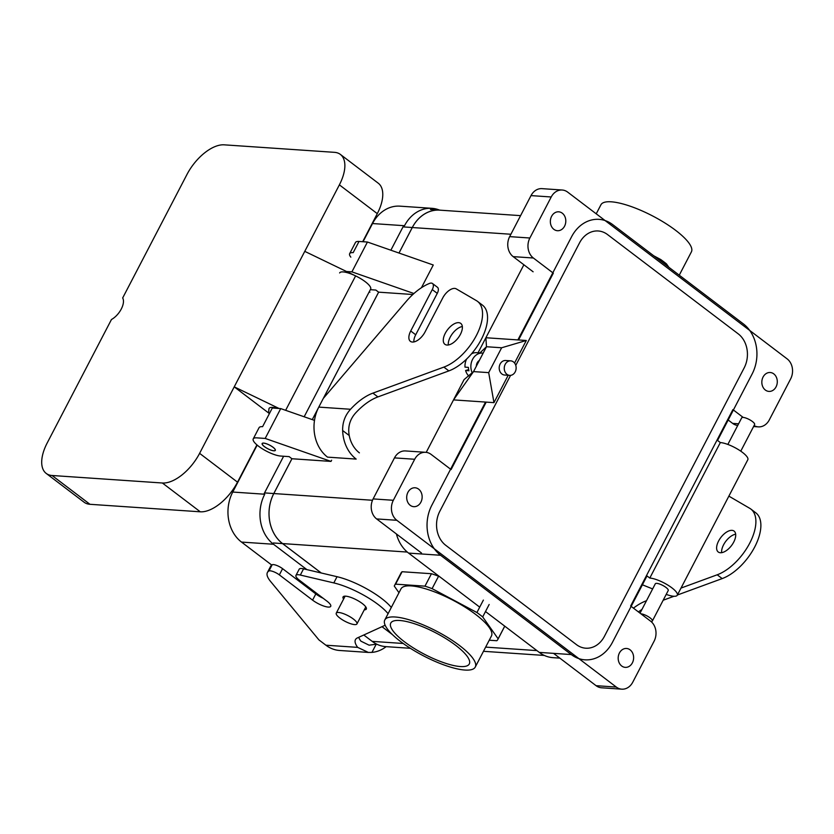 <?xml version="1.0" encoding="UTF-8"?>
<svg xmlns="http://www.w3.org/2000/svg" width="834" height="834" viewBox="0 0 834 834"><rect width="100%" height="100%" fill="white"/><g stroke="black" fill="none" stroke-linecap="round" stroke-linejoin="round"><path stroke-width="1.25" d="M567.673 192.122L787.14 358.881A14.574 11.874 93.9 0 1 790.642 378.897A14.574 11.874 93.9 0 0 787.14 358.881L567.673 192.122A14.574 11.874 -86.1 0 0 562.189 190.016A14.574 11.874 -86.1 0 1 567.673 192.122M660.101 260.625L660.684 259.499L653.762 255.809L660.684 259.499A58.286 15.95 -152.5 0 1 666.47 263.888A58.286 15.95 -152.5 0 0 660.684 259.499L660.101 260.625M668.858 267.276L666.47 263.888L665.886 265.014L666.47 263.888L668.858 267.276M611.249 201.807A50.999 13.959 -152.5 0 0 600.928 204.789A50.999 13.959 -152.5 0 1 611.249 201.807A50.999 13.959 -152.5 0 1 675.634 230.34A50.999 13.959 -152.5 0 0 611.249 201.807M691.396 251.878A50.999 13.959 -152.5 0 0 675.634 230.34A50.999 13.959 -152.5 0 1 691.396 251.878L679.262 275.178L691.396 251.878M455.604 645.255A44.265 12.114 27.5 0 1 469.292 663.958A44.265 12.114 27.5 0 1 424.433 654.263A44.265 12.114 27.5 0 1 390.771 623.081A44.265 12.114 27.5 0 1 415.905 624.218A44.265 12.114 27.5 0 1 455.604 645.255A44.265 12.114 27.5 0 1 469.292 663.958A44.265 12.114 27.5 0 1 424.433 654.263A44.265 12.114 27.5 0 1 390.771 623.081A44.265 12.114 27.5 0 1 415.905 624.218A44.265 12.114 27.5 0 1 455.604 645.255M394.273 586.062A58.286 15.95 27.5 0 1 394.513 585.531A58.286 15.95 27.5 0 1 395.608 584.154L424.975 586.156A58.286 15.95 27.5 0 1 432.095 588.637L476.912 612.531A58.286 15.95 27.5 0 1 482.698 616.92L498.138 638.813A58.286 15.95 27.5 0 1 497.908 639.355A58.286 15.95 27.5 0 1 496.803 640.731L489.245 640.21L496.803 640.731A58.286 15.95 27.5 0 0 497.908 639.355L504.372 626.918A58.286 15.95 27.5 0 0 504.612 626.386L498.138 638.813A58.286 15.95 27.5 0 1 497.908 639.355L504.372 626.918A58.286 15.95 27.5 0 0 504.612 626.386L498.138 638.813L482.698 616.92L489.162 604.494L482.698 616.92A58.286 15.95 27.5 0 0 476.912 612.531L483.376 600.094L476.912 612.531L432.095 588.637L438.569 576.211L440.018 576.982L438.569 576.211L432.095 588.637A58.286 15.95 27.5 0 0 424.975 586.156L431.449 573.719A58.286 15.95 27.5 0 1 438.569 576.211A58.286 15.95 27.5 0 0 431.449 573.719L424.975 586.156L395.608 584.154L402.082 571.728L431.449 573.719L402.082 571.728L395.608 584.154A58.286 15.95 27.5 0 0 394.513 585.531L400.977 573.094A58.286 15.95 27.5 0 1 402.082 571.728A58.286 15.95 27.5 0 0 400.977 573.094L394.513 585.531A58.286 15.95 27.5 0 0 394.273 586.062L398.975 592.724L394.273 586.062M400.966 588.898A50.999 13.959 27.5 0 1 452.654 600.063A50.999 13.959 27.5 0 1 491.445 635.988L475.265 667.064A50.999 13.959 27.5 0 1 446.305 665.761A50.999 13.959 27.5 0 1 400.56 641.513A50.999 13.959 27.5 0 1 384.797 619.975A50.999 13.959 27.5 0 1 395.118 616.993A50.999 13.959 27.5 0 1 448.713 638.114A50.999 13.959 27.5 0 1 475.265 667.064A50.999 13.959 27.5 0 1 446.305 665.761A50.999 13.959 27.5 0 1 400.56 641.513A50.999 13.959 27.5 0 1 384.797 619.975A50.999 13.959 27.5 0 1 395.118 616.993A50.999 13.959 27.5 0 1 448.713 638.114A50.999 13.959 27.5 0 1 475.265 667.064L491.445 635.988A50.999 13.959 27.5 0 0 452.654 600.063A50.999 13.959 27.5 0 0 400.966 588.898L384.797 619.975L400.966 588.898M504.111 625.677L504.612 626.386L504.111 625.677M353.335 618.995A11.655 3.19 27.5 0 1 356.942 623.915A11.655 3.19 27.5 0 1 345.13 621.361A11.655 3.19 27.5 0 1 336.258 613.157A11.655 3.19 27.5 0 1 342.878 613.449A11.655 3.19 27.5 0 1 353.335 618.995A11.655 3.19 27.5 0 1 356.942 623.915A11.655 3.19 27.5 0 1 345.13 621.361A11.655 3.19 27.5 0 1 336.258 613.157A11.655 3.19 27.5 0 1 342.878 613.449A11.655 3.19 27.5 0 1 353.335 618.995M375.842 290.055L370.327 289.679L375.842 290.055L378.615 292.161L323.383 398.318L378.636 292.181L375.842 290.055M412.84 294.506L378.615 292.161L323.321 398.402L378.615 292.161L412.84 294.506M351.906 271.863L413.935 293.516L351.906 271.863L367.44 242.027L433.263 265.003L421.431 287.73L433.263 265.003L367.44 242.027L359.016 241.453L367.44 242.027L351.906 271.863L346.496 271.498L351.906 271.863M263.898 494.166A36.456 29.711 -86.1 0 1 264.524 492.904L283.612 456.25L264.524 492.904A36.456 29.711 -86.1 0 0 263.898 494.166M390.865 250.21L403.01 226.89A36.456 29.711 -86.1 0 1 403.677 225.66A36.456 29.711 -86.1 0 0 403.01 226.89L390.865 250.21M353.189 252.639A17.483 4.785 -152.5 0 0 349.654 253.661A17.483 4.785 -152.5 0 0 350.843 257.153A17.483 4.785 -152.5 0 1 349.654 253.661A17.483 4.785 -152.5 0 1 353.189 252.639L359.016 241.453A17.483 4.785 27.5 0 0 355.472 242.475A17.483 4.785 27.5 0 1 359.016 241.453L353.189 252.639M321.226 572.979L282.559 543.601A36.456 29.711 -86.1 0 1 273.792 493.54L291.91 458.731L289.137 456.625L280.714 456.052A17.483 4.785 27.5 0 1 262.335 448.807A17.483 4.785 27.5 0 1 253.234 438.882A17.483 4.785 27.5 0 1 256.768 437.86L265.191 438.434L331.015 461.411L291.931 458.752L289.137 456.625L280.714 456.052A17.483 4.785 27.5 0 1 262.335 448.807A17.483 4.785 27.5 0 1 253.234 438.882A17.483 4.785 27.5 0 1 256.768 437.86L265.191 438.434L331.015 461.411L291.91 458.731L273.792 493.54L264.524 492.904L273.792 493.54A36.456 29.711 -86.1 0 0 282.559 543.601L273.291 542.976L282.559 543.601L321.226 572.979M312.27 419.606L318.609 407.451L312.302 419.617M398.986 253.036L412.267 227.526A36.456 29.711 -86.1 0 1 439.706 210.116A36.456 29.711 -86.1 0 1 440.884 210.22A36.456 29.711 -86.1 0 0 439.706 210.116A36.456 29.711 -86.1 0 0 412.267 227.526L403.01 226.89L412.267 227.526L398.986 253.036M412.288 227.536L399.006 253.046L412.288 227.536L510.898 234.25L412.288 227.536A36.425 29.69 93.9 0 1 439.706 210.147A36.425 29.69 93.9 0 0 412.288 227.536M321.288 573L282.57 543.58A36.425 29.69 -86.1 0 1 273.813 493.551L291.931 458.752L273.813 493.551L372.496 500.264L273.813 493.551A36.425 29.69 -86.1 0 0 282.57 543.58L407.305 552.066L282.57 543.58L321.288 573M509.657 236.627L531.018 195.604A14.574 11.874 -86.1 0 1 541.985 188.64A14.574 11.874 -86.1 0 0 531.018 195.604L551.222 196.98A14.574 11.874 -86.1 0 1 562.189 190.016L541.985 188.64L562.189 190.016A14.574 11.874 -86.1 0 0 551.222 196.98L529.871 238.003L551.222 196.98L531.018 195.604L509.657 236.627A14.574 11.874 -86.1 0 0 513.171 256.632L533.114 271.79L513.171 256.632A14.574 11.874 -86.1 0 1 509.657 236.627L529.871 238.003L509.657 236.627M262.595 426.674A17.483 4.785 -152.5 0 0 259.061 427.696A17.483 4.785 -152.5 0 1 262.595 426.674L272.301 408.024L280.724 408.597L314.501 420.388L280.724 408.597L265.191 438.434L280.724 408.597L272.301 408.024L262.595 426.674M630.108 649.842A9.466 7.725 -86.1 0 1 633.214 660.726A9.466 7.725 -86.1 0 1 625.26 667.367A9.466 7.725 -86.1 0 1 618.202 657.39A9.466 7.725 -86.1 0 1 626.553 648.466A9.466 7.725 -86.1 0 1 630.108 649.842A9.466 7.725 -86.1 0 1 633.214 660.726A9.466 7.725 -86.1 0 1 625.26 667.367A9.466 7.725 -86.1 0 1 618.202 657.39A9.466 7.725 -86.1 0 1 626.553 648.466A9.466 7.725 -86.1 0 1 630.108 649.842M373.121 498.909A14.574 11.874 93.9 0 0 376.624 518.925L421.514 553.036L376.624 518.925L396.838 520.301L616.305 687.06A14.574 11.874 -86.1 0 0 621.789 689.165A14.574 11.874 -86.1 0 1 616.305 687.06L396.838 520.301A14.574 11.874 93.9 0 1 393.335 500.285A14.574 11.874 93.9 0 0 396.838 520.301L376.624 518.925A14.574 11.874 93.9 0 1 373.121 498.909L393.335 500.285L414.686 459.263L393.335 500.285L373.121 498.909L394.482 457.887L373.121 498.909M273.041 447.253A7.433 2.033 27.5 0 1 275.335 450.391A7.433 2.033 27.5 0 1 273.833 450.819A7.433 2.033 27.5 0 1 266.025 447.743A7.433 2.033 27.5 0 1 262.147 443.521A7.433 2.033 27.5 0 1 266.369 443.719A7.433 2.033 27.5 0 1 273.041 447.253A7.433 2.033 27.5 0 1 275.335 450.391A7.433 2.033 27.5 0 1 273.833 450.819A7.433 2.033 27.5 0 1 266.025 447.743A7.433 2.033 27.5 0 1 262.147 443.521A7.433 2.033 27.5 0 1 266.369 443.719A7.433 2.033 27.5 0 1 273.041 447.253M331.63 460.232L331.015 461.411L331.63 460.232M732.898 409.609L630.65 606.016L650.603 621.174A14.574 11.874 -86.1 0 1 654.106 641.179L632.756 682.202A14.574 11.874 -86.1 0 1 621.789 689.165L601.575 687.789A14.574 11.874 -86.1 0 1 596.091 685.684L553.567 653.366L596.091 685.684L616.305 687.06L596.091 685.684A14.574 11.874 -86.1 0 0 601.575 687.789L621.789 689.165A14.574 11.874 -86.1 0 0 632.756 682.202L654.106 641.179A14.574 11.874 -86.1 0 0 650.603 621.174L630.65 606.016L732.898 409.609L743.167 417.417L732.898 409.609M732.638 423.391L728.176 420.002L732.638 423.391A14.574 11.874 93.9 0 0 737.725 425.465A14.574 11.874 93.9 0 1 732.638 423.391L738.59 423.797L732.638 423.391M431.136 454.415L451.09 469.573L486.201 402.113L451.09 469.573L431.136 454.415A14.574 11.874 93.9 0 0 425.653 452.309A14.574 11.874 93.9 0 0 414.686 459.263L394.482 457.887A14.574 11.874 93.9 0 1 405.439 450.933A14.574 11.874 93.9 0 0 394.482 457.887L414.686 459.263A14.574 11.874 93.9 0 1 425.653 452.309A14.574 11.874 93.9 0 1 431.136 454.415M418.626 489.141A9.466 7.725 93.9 0 0 415.061 487.775A9.466 7.725 93.9 0 0 406.721 496.699A9.466 7.725 93.9 0 0 413.779 506.676A9.466 7.725 93.9 0 0 421.733 500.035A9.466 7.725 93.9 0 0 418.626 489.141A9.466 7.725 93.9 0 0 415.061 487.775A9.466 7.725 93.9 0 0 406.721 496.699A9.466 7.725 93.9 0 0 413.779 506.676A9.466 7.725 93.9 0 0 421.733 500.035A9.466 7.725 93.9 0 0 418.626 489.141M553.87 229.34A9.466 7.725 -86.1 0 1 550.763 218.456A9.466 7.725 -86.1 0 1 558.717 211.815A9.466 7.725 -86.1 0 1 565.775 221.792A9.466 7.725 -86.1 0 1 557.435 230.716A9.466 7.725 -86.1 0 1 553.87 229.34A9.466 7.725 -86.1 0 1 550.763 218.456A9.466 7.725 -86.1 0 1 558.717 211.815A9.466 7.725 -86.1 0 1 565.775 221.792A9.466 7.725 -86.1 0 1 557.435 230.716A9.466 7.725 -86.1 0 1 553.87 229.34M533.374 258.008A14.574 11.874 -86.1 0 1 529.871 238.003A14.574 11.874 -86.1 0 0 533.374 258.008L553.328 273.166L518.56 339.959L553.328 273.166L533.374 258.008L513.171 256.632L533.374 258.008M754.092 425.59A14.574 11.874 93.9 0 0 758.325 426.872A14.574 11.874 93.9 0 0 769.292 419.919L790.642 378.897L769.292 419.919A14.574 11.874 93.9 0 1 758.325 426.872A14.574 11.874 93.9 0 1 754.092 425.59M765.351 390.041A9.466 7.725 93.9 0 0 768.917 391.407A9.466 7.725 93.9 0 0 777.267 382.483A9.466 7.725 93.9 0 0 770.209 372.506A9.466 7.725 93.9 0 0 762.245 379.147A9.466 7.725 93.9 0 0 765.351 390.041A9.466 7.725 93.9 0 0 768.917 391.407A9.466 7.725 93.9 0 0 777.267 382.483A9.466 7.725 93.9 0 0 770.209 372.506A9.466 7.725 93.9 0 0 762.245 379.147A9.466 7.725 93.9 0 0 765.351 390.041M358.724 637.312A43.712 11.968 27.5 0 0 360.903 641.158L369.087 645.182L376.207 644.213A29.138 23.759 93.9 0 0 376.561 644.088M386.142 646.652A36.425 29.69 93.9 0 1 371.943 652.386L368.336 652.428L357.661 647.372A43.712 11.968 27.5 0 1 355.451 639.657A43.712 11.968 27.5 0 1 357.463 637.885L385.141 625.25M343.587 599.073A13.115 3.586 27.5 0 1 343.055 596.946A13.115 3.586 27.5 0 1 350.499 597.28A13.115 3.586 27.5 0 1 362.269 603.514A13.115 3.586 27.5 0 1 366.324 609.049A13.115 3.586 27.5 0 1 364.27 609.842M368.336 652.428L339.605 650.478A36.425 29.69 -86.1 0 1 325.896 645.203L318.922 639.897L270.633 581.527A43.712 11.968 27.5 0 1 267.401 572.51L270.643 566.296A43.712 11.968 27.5 0 1 272.176 564.764A7.287 1.991 27.5 0 1 282.59 568.673L279.359 574.887A7.287 1.991 27.5 0 0 268.944 570.988L272.176 564.764M267.401 572.51A43.712 11.968 27.5 0 1 268.944 570.988M279.359 574.887L312.583 600.136A12.385 3.388 27.5 0 0 323.696 606.026A12.385 3.388 27.5 0 0 330.723 606.339A12.385 3.388 27.5 0 0 326.897 601.106L299.562 580.339A11.655 3.19 27.5 0 1 295.955 575.408A11.655 3.19 27.5 0 1 300.334 575.053L333.808 582.914A40.793 11.165 27.5 0 1 388.071 613.678M295.955 575.408L299.197 569.195A11.655 3.19 27.5 0 1 303.566 568.84L337.04 576.701A40.793 11.165 27.5 0 1 391.302 607.465M323.185 598.291A12.385 3.388 27.5 0 1 315.815 593.923L282.59 568.673M363.051 241.735L372.517 223.543L404.511 225.722A36.425 29.69 -86.1 0 1 431.929 208.323A36.425 29.69 -86.1 0 1 439.549 210.105M369.253 291.744L369.9 292.223M257.174 445.106L232.738 492.05L264.743 494.228A36.425 29.69 93.9 0 0 273.5 544.248L306.891 569.622M392.376 634.58L381.993 626.688M372.517 223.543A36.425 29.69 -86.1 0 1 399.924 206.154L431.929 208.323M410.37 648.299L385.892 646.631A36.425 29.69 -86.1 0 1 372.183 641.367L363.791 634.997M271.738 565.045L241.506 542.079L273.5 544.248M232.738 492.05A36.425 29.69 93.9 0 0 241.506 542.079M339.626 272.937A17.483 4.785 27.5 0 1 357.338 276.763A17.483 4.785 27.5 0 1 370.64 289.085L304.16 416.781L370.64 289.085A17.483 4.785 27.5 0 0 355.618 275.898L304.764 251.357L199.607 453.352A36.425 18.598 127.2 0 1 162.38 483.001L200.285 511.805A36.425 18.598 127.2 0 0 237.513 482.156L256.924 444.876M268.558 412.934L268.934 408.941A17.483 4.785 27.5 0 1 269.09 408.431A17.483 4.785 27.5 0 1 277.461 408.379M273.729 450.746A7.287 1.991 -152.5 0 0 275.21 450.318A7.287 1.991 -152.5 0 0 269.663 445.189A7.287 1.991 -152.5 0 0 262.283 443.594A7.287 1.991 -152.5 0 0 266.077 447.733A7.287 1.991 -152.5 0 0 273.729 450.746M304.764 251.357L339.375 184.856A36.425 18.598 -52.8 0 0 340.366 154.415A36.425 18.598 -52.8 0 0 334.507 152.341L224.19 144.835A36.425 18.598 127.2 0 0 186.962 174.483L122.671 297.967A14.574 7.443 -52.8 0 1 111.464 319.505L47.184 442.99A36.425 18.598 -52.8 0 0 46.204 473.42A36.425 18.598 -52.8 0 0 52.062 475.495L162.38 483.001M362.686 241.704L377.291 213.65A36.425 18.598 -52.8 0 0 378.271 183.219L340.366 154.415M46.204 473.42L84.109 502.224A36.425 18.598 -52.8 0 0 89.968 504.299L200.285 511.805M269.413 413.581L234.229 386.851L279.067 408.483M264.534 446.67A7.287 1.991 -152.5 0 0 271.071 450.131A7.287 1.991 -152.5 0 0 275.21 450.318A7.287 1.991 -152.5 0 0 269.663 445.189A7.287 1.991 -152.5 0 0 262.283 443.594A7.287 1.991 -152.5 0 0 264.534 446.67M733.743 542.058A13.115 6.693 127.2 0 1 718.23 551.983A13.115 6.693 127.2 0 1 720.837 537.492A13.115 6.693 127.2 0 1 734.097 531.102A13.115 6.693 127.2 0 1 733.743 542.058M633.444 608.132A43.712 22.32 127.2 0 1 646.256 600.814L646.486 600.73M728.812 496.23A11.655 5.953 127.2 0 1 729.594 496.553L749.766 508.333A40.793 20.829 127.2 0 1 750.85 509.053A40.793 20.829 127.2 0 1 749.964 542.705A40.793 20.829 127.2 0 1 717.198 574.793L681.003 588.074M477.507 301.366A40.793 20.829 127.2 0 1 476.631 335.018A40.793 20.829 127.2 0 1 443.865 367.106L372.913 393.127A43.712 22.32 127.2 0 0 350.541 409.265C345.088 415.301 342.461 422.379 342.649 430.532A36.425 29.69 93.9 0 0 356.17 459.086L327.543 457.136A36.425 29.69 -86.1 0 1 318.786 407.107L323.311 398.402L406.314 301.314A43.712 22.32 127.2 0 1 429.479 283.435A7.287 3.722 127.2 0 1 432.471 283.497A7.287 3.722 127.2 0 1 432.273 289.586L410.724 330.983A12.385 6.328 127.2 0 0 410.391 341.335A12.385 6.328 127.2 0 0 425.038 331.963L442.771 297.894A11.655 5.953 127.2 0 1 456.25 288.866L476.433 300.647A40.793 20.829 127.2 0 1 477.507 301.366L482.5 305.161A40.793 20.829 127.2 0 1 481.625 338.812A40.793 20.829 127.2 0 1 448.859 370.901L377.906 396.911A43.712 22.32 127.2 0 0 355.534 413.059C349.8 419.523 347.695 427.008 349.217 435.515A29.138 23.759 93.9 0 0 359.412 452.862M448.306 344.974A13.115 6.693 127.2 0 1 452.487 333.59A13.115 6.693 127.2 0 1 462.338 326.521M460.41 334.371A13.115 6.693 127.2 0 1 444.897 344.296A13.115 6.693 127.2 0 1 447.493 329.805A13.115 6.693 127.2 0 1 460.764 323.415A13.115 6.693 127.2 0 1 460.41 334.371M721.65 552.661A13.115 6.693 127.2 0 1 725.82 541.276A13.115 6.693 127.2 0 1 735.671 534.208M638.427 611.927A43.712 22.32 127.2 0 1 641.982 609.393M750.85 509.053L755.833 512.847A40.793 20.829 127.2 0 1 754.958 546.499A40.793 20.829 127.2 0 1 722.192 578.587L677.385 595.017M673.976 596.268L663.176 600.23M432.471 283.497L437.464 287.292A7.287 3.722 127.2 0 1 437.266 293.38L432.273 289.586M413.862 341.94A12.385 6.328 127.2 0 1 415.707 334.778L437.266 293.38M472.2 372.84A13.115 10.686 -86.1 0 1 472.576 359.371A13.115 10.686 -86.1 0 1 482.448 353.084L476.558 352.688A13.115 10.686 -86.1 0 0 471.481 353.856M468.791 376.04A13.115 10.686 -86.1 0 1 465.591 370.525L468.958 370.755A13.115 10.686 93.9 0 1 468.364 367.367L464.997 367.137A13.115 10.686 -86.1 0 1 466.675 358.985M523.877 264.774L485.888 337.739L517.883 339.918L571.592 236.741A36.425 29.69 -86.1 0 1 599.01 219.352A36.425 29.69 -86.1 0 1 612.709 224.617L743.396 323.915A36.425 29.69 93.9 0 1 752.153 373.934L717.542 440.446L720.336 442.562L649.801 578.056L647.007 575.94L612.385 642.441A36.425 29.69 -86.1 0 1 584.968 659.83A36.425 29.69 -86.1 0 1 571.269 654.565L440.581 555.267A36.425 29.69 93.9 0 1 431.824 505.248L485.534 402.071L493.957 402.645L488.693 372.631L501.641 347.768L526.306 340.491L514.568 363.04M508.198 375.29L493.957 402.645M526.306 340.491L517.883 339.918M478.049 352.792L485.888 337.739L486.483 346.736L473.535 371.599L453.529 399.893L485.534 402.071M426.216 452.362L464.1 379.585L473.535 371.599L488.693 372.631M509.699 375.383L504.643 375.039A7.287 5.942 -86.1 0 1 501.912 373.986A7.287 5.942 -86.1 0 1 499.514 365.615A7.287 5.942 -86.1 0 1 505.633 360.507L510.689 360.851A7.287 5.942 -86.1 0 1 516.121 368.524A7.287 5.942 -86.1 0 1 509.699 375.383A7.287 5.942 -86.1 0 1 506.957 374.33A7.287 5.942 -86.1 0 1 504.57 365.959A7.287 5.942 -86.1 0 1 510.689 360.851M476.329 366.23A6.411 5.223 -86.1 0 1 479.341 360.455M501.641 347.768L486.483 346.736L479.884 352.918M510.564 375.373L439.799 511.305A24.77 20.193 93.9 0 0 445.763 545.321L576.44 644.619A24.77 20.193 -86.1 0 0 585.76 648.206A24.77 20.193 -86.1 0 0 604.4 636.373L744.178 367.877A24.77 20.193 93.9 0 0 738.215 333.85L607.538 234.562A24.77 20.193 -86.1 0 0 598.218 230.976A24.77 20.193 -86.1 0 0 579.578 242.809L515.766 365.386M559.833 658.12L552.973 657.661A36.425 29.69 -86.1 0 1 539.264 652.386L571.269 654.565M396.421 533.958A36.425 29.69 93.9 0 0 408.587 553.098L479.717 607.142M485.503 611.541L539.264 652.386M465.591 370.525L468.677 369.618M640.929 613.824A7.287 1.991 27.5 0 1 648.581 616.837A7.287 1.991 27.5 0 1 652.376 620.976A7.287 1.991 27.5 0 1 650.895 621.403M652.376 620.976L668.232 590.514A7.287 1.991 -152.5 0 0 664.437 586.385A7.287 1.991 -152.5 0 0 656.785 583.362A7.287 1.991 -152.5 0 0 655.305 583.79L640.032 613.136M642.389 584.801L652.636 588.919M666.22 594.381A17.483 4.785 -152.5 0 0 677.281 595.226A17.483 4.785 -152.5 0 0 668.18 585.301A17.483 4.785 -152.5 0 0 649.801 578.056M677.281 595.226L747.817 459.732A17.483 4.785 -152.5 0 0 738.705 449.807A17.483 4.785 -152.5 0 0 720.336 442.562M727.853 444.439L741.697 417.844A7.287 1.991 27.5 0 1 743.167 417.417A7.287 1.991 27.5 0 1 750.829 420.43A7.287 1.991 27.5 0 1 754.614 424.569L740.769 451.163M485.649 647.111L536.908 650.603L485.649 647.111M371.943 652.386L376.207 644.213M300.334 575.053L303.566 568.84M357.661 647.372L325.896 645.203M312.583 600.136L315.815 593.923M333.808 582.914L337.04 576.701M372.183 641.367L403.218 643.483M339.375 184.856L377.291 213.65M285.645 410.318L355.618 275.898M199.607 453.352L237.513 482.156M52.062 475.495L89.968 504.299M372.913 393.127L377.906 396.911M342.649 430.532L349.217 435.515M350.541 409.265L318.786 407.107M722.192 578.587L717.198 574.793M410.724 330.983L415.707 334.778M443.865 367.106L448.859 370.901M408.587 553.098L440.581 555.267M596.227 213.817L600.928 204.789L596.227 213.817M345.109 596.154L336.258 613.157L345.109 596.154M365.782 606.923L356.942 623.915L365.782 606.923M430.438 209.48L439.706 210.116L430.438 209.48M253.234 438.882L259.061 427.696L253.234 438.882M483.47 651.302L544.321 655.441L483.47 651.302M405.439 450.933L425.653 452.309L405.439 450.933M355.472 242.475L349.654 253.661L355.472 242.475M753.582 426.549L758.325 426.872L753.582 426.549M439.706 210.147L520.583 215.641L439.706 210.147"/></g></svg>
